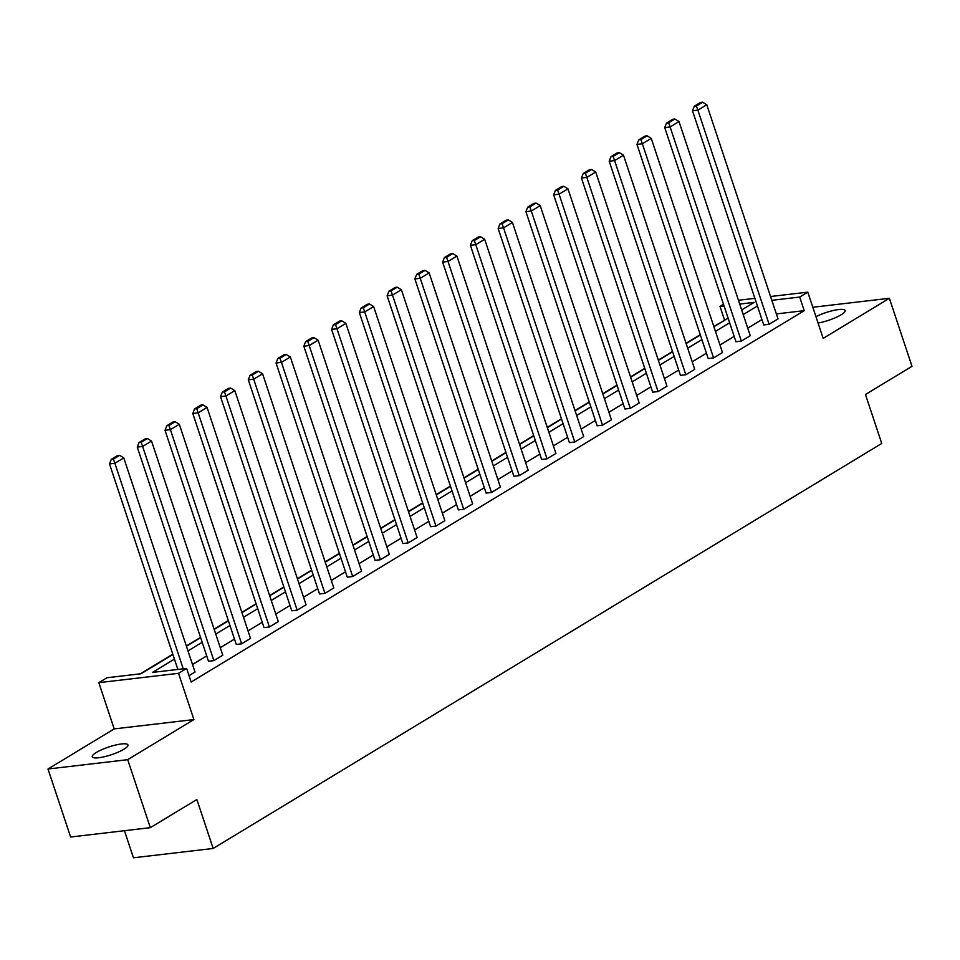 <?xml version="1.0" encoding="UTF-8"?>
<svg xmlns="http://www.w3.org/2000/svg" width="960" height="960" viewBox="0 0 960 960"><rect width="100%" height="100%" fill="white"/><g stroke="black" fill="none" stroke-linecap="round" stroke-linejoin="round"><path stroke-width="1.44" d="M815.952 316.692A18.792 4.08 161.6 0 1 834.348 310.272A18.792 4.08 161.6 0 1 845.112 310.5A18.792 4.08 161.6 0 1 841.068 314.82A18.792 4.08 161.6 0 1 818.064 323.016M123.888 749.244A18.792 4.08 161.6 0 1 104.652 756.66A18.792 4.08 161.6 0 1 92.256 756.792A18.792 4.08 161.6 0 1 96.312 752.472A18.792 4.08 161.6 0 1 115.536 745.056A18.792 4.08 161.6 0 1 127.932 744.924A18.792 4.08 161.6 0 1 123.888 749.244M770.568 296.508L807.792 292.152L823.176 338.4L889.38 298.296L912 366.312L865.464 394.5L881.748 443.46L213.156 848.46L196.86 799.488L150.324 827.676L70.62 837.012L48 769.008L127.704 759.672L193.908 719.568L178.524 673.32L98.82 682.656L106.92 677.748L141.06 673.752L172.884 654.468M150.324 827.676L127.704 759.672M889.38 298.296L812.82 307.26M193.908 719.568L114.204 728.904L48 769.008M114.204 728.904L98.82 682.656M725.208 319.908L713.82 326.472M700.26 334.68L686.052 343.284M672.504 351.492L658.296 360.108M644.736 368.316L630.528 376.92M616.98 385.128L602.772 393.732M589.212 401.952L575.004 410.556M561.456 418.764L547.248 427.368M533.688 435.576L519.48 444.18M505.932 452.4L491.724 461.004M478.164 469.212L463.956 477.816M450.408 486.024L436.2 494.628M422.64 502.848L408.432 511.452M394.884 519.66L380.676 528.264M367.116 536.472L352.908 545.088M339.36 553.296L325.152 561.9M311.592 570.108L297.396 578.712M283.836 586.92L269.628 595.536M256.068 603.744L241.872 612.348M228.312 620.556L214.104 629.16M200.544 637.38L186.348 645.984M172.788 654.192L140.364 673.836M724.512 319.992L719.988 306.384L723.504 304.26M124.44 830.712L133.452 857.796L213.156 848.46M735.96 341.736L741.348 341.1L670.116 126.948L664.728 127.584L735.96 341.736M674.88 119.028L672.732 119.28L666.504 123.048L668.652 122.796L674.88 119.028L679.008 121.56L750.252 335.712L741.348 341.1M680.448 375.372L685.824 374.736L614.592 160.584L609.204 161.22L680.448 375.372M619.356 152.652L617.208 152.904L610.98 156.684L613.128 156.432L619.356 152.652L623.484 155.196L694.728 369.348L685.824 374.736M624.924 408.996L630.3 408.372L559.068 194.22L553.68 194.844L624.924 408.996M563.832 186.288L561.684 186.54L555.456 190.32L557.604 190.068L563.832 186.288L567.96 188.832L639.204 402.984L630.3 408.372M569.4 442.632L574.776 442.008L503.544 227.856L498.156 228.48L569.4 442.632M508.308 219.924L506.16 220.176L499.932 223.944L502.08 223.692L508.308 219.924L512.436 222.456L583.68 436.608L574.776 442.008M513.876 476.268L519.252 475.632L448.02 261.48L442.632 262.116L513.876 476.268M452.784 253.56L450.636 253.812L444.408 257.58L446.556 257.328L452.784 253.56L456.912 256.092L528.156 470.244L519.252 475.632M458.352 509.904L463.728 509.268L392.496 295.116L387.108 295.752L458.352 509.904M397.26 287.184L395.112 287.436L388.884 291.216L391.032 290.964L397.26 287.184L401.388 289.728L472.632 503.88L463.728 509.268M402.828 543.528L408.204 542.904L336.972 328.752L331.584 329.376L402.828 543.528M341.736 320.82L339.588 321.072L333.36 324.84L335.508 324.588L341.736 320.82L345.864 323.364L417.108 537.516L408.204 542.904M347.304 577.164L352.68 576.528L281.448 362.376L276.06 363.012L347.304 577.164M286.212 354.456L284.064 354.708L277.836 358.476L279.984 358.224L286.212 354.456L290.34 356.988L361.584 571.14L352.68 576.528M291.78 610.8L297.156 610.164L225.924 396.012L220.536 396.648L291.78 610.8M230.688 388.08L228.54 388.332L222.312 392.112L224.46 391.86L230.688 388.08L234.816 390.624L306.06 604.776L297.156 610.164M236.256 644.424L241.644 643.8L170.4 429.648L165.012 430.272L236.256 644.424M175.176 421.716L173.016 421.968L166.788 425.748L168.936 425.496L175.176 421.716L179.292 424.26L250.536 638.412L241.644 643.8M119.652 455.352L117.492 455.604L111.264 459.372L113.412 459.12L119.652 455.352L123.768 457.884L195.012 672.036L189.036 675.66M761.952 319.572L747.744 328.176M734.184 336.396L719.976 345M706.428 353.208L692.22 361.812M678.66 370.02L664.452 378.636M650.904 386.844L636.696 395.448M623.136 403.656L608.928 412.26M595.38 420.468L581.172 429.084M567.612 437.292L553.416 445.896M539.856 454.104L525.648 462.708M512.088 470.928L497.892 479.532M484.332 487.74L470.124 496.344M456.564 504.552L442.368 513.156M428.808 521.376L414.6 529.98M401.052 538.188L386.844 546.792M373.284 555L359.076 563.616M345.528 571.824L331.32 580.428M317.76 588.636L303.552 597.24M290.004 605.448L275.796 614.064M262.236 622.272L248.028 630.876M234.48 639.084L220.272 647.688M206.712 655.908L192.504 664.512M174.432 659.112L152.472 672.408L186.624 668.412L191.148 682.02L804.216 310.656L776.352 313.92M208.488 661.248L213.876 660.612L142.632 446.46L137.256 447.096L208.488 661.248M147.408 438.54L145.26 438.792L139.02 442.56L141.18 442.308L147.408 438.54L151.536 441.072L222.78 655.224L213.876 660.612M264.012 627.612L269.4 626.988L198.156 412.836L192.78 413.46L264.012 627.612M202.932 404.904L200.772 405.156L194.544 408.924L196.704 408.672L202.932 404.904L207.06 407.436L278.292 621.588L269.4 626.988M319.536 593.976L324.924 593.352L253.68 379.2L248.304 379.824L319.536 593.976M258.456 371.268L256.296 371.52L250.068 375.3L252.228 375.036L258.456 371.268L262.584 373.812L333.816 587.964L324.924 593.352M375.06 560.352L380.448 559.716L309.204 345.564L303.828 346.2L375.06 560.352M313.98 337.632L311.82 337.884L305.592 341.664L307.752 341.412L313.98 337.632L318.108 340.176L389.34 554.328L380.448 559.716M430.584 526.716L435.972 526.08L364.728 311.928L359.352 312.564L430.584 526.716M369.504 304.008L367.344 304.26L361.116 308.028L363.276 307.776L369.504 304.008L373.632 306.54L444.864 520.692L435.972 526.08M486.108 493.08L491.496 492.456L420.252 278.304L414.876 278.928L486.108 493.08M425.028 270.372L422.868 270.624L416.64 274.392L418.8 274.14L425.028 270.372L429.156 272.904L500.388 487.068L491.496 492.456M541.632 459.456L547.02 458.82L475.776 244.668L470.388 245.292L541.632 459.456M480.552 236.736L478.392 236.988L472.164 240.768L474.324 240.516L480.552 236.736L484.68 239.28L555.912 453.432L547.02 458.82M597.156 425.82L602.544 425.184L531.3 211.032L525.912 211.668L597.156 425.82M536.076 203.1L533.916 203.364L527.688 207.132L529.848 206.88L536.076 203.1L540.204 205.644L611.436 419.796L602.544 425.184M652.68 392.184L658.068 391.56L586.824 177.396L581.436 178.032L652.68 392.184M591.6 169.476L589.44 169.728L583.212 173.496L585.372 173.244L591.6 169.476L595.728 172.008L666.96 386.16L658.068 391.56M708.204 358.548L713.592 357.924L642.348 143.772L636.96 144.396L708.204 358.548M647.124 135.84L644.964 136.092L638.736 139.86L640.896 139.608L647.124 135.84L651.252 138.384L722.484 352.536L713.592 357.924M763.728 324.924L769.116 324.288L697.872 110.136L692.484 110.772L763.728 324.924M702.648 102.204L700.488 102.456L694.26 106.236L696.42 105.984L702.648 102.204L706.776 104.748L778.008 318.9L769.116 324.288M186.624 668.412L178.524 673.32M807.792 292.152L799.692 297.048L771.828 300.312M804.216 310.656L799.692 297.048M757.428 305.976L743.22 314.58M729.66 322.788L715.452 331.392M701.904 339.612L687.696 348.216M674.136 356.424L659.928 365.028M646.38 373.236L632.172 381.84M618.612 390.06L604.404 398.664M590.856 406.872L576.648 415.476M563.088 423.684L548.88 432.288M535.332 440.508L521.124 449.112M507.564 457.32L493.356 465.924M479.808 474.132L465.6 482.748M452.04 490.956L437.844 499.56M424.284 507.768L410.076 516.372M396.516 524.592L382.32 533.196M368.76 541.404L354.552 550.008M340.992 558.216L326.796 566.82M313.236 575.04L299.028 583.644M285.468 591.852L271.272 600.456M257.712 608.664L243.504 617.268M229.956 625.488L215.748 634.092M202.188 642.3L187.98 650.904M738.456 300.264L754.884 298.344M741.672 309.936L754.128 302.388L739.728 304.08M724.044 305.916L719.988 306.384M186.432 646.26L200.64 637.656M214.2 629.448L228.408 620.844M241.956 612.636L256.164 604.02M269.724 595.812L283.932 587.208M297.48 579L311.688 570.396M325.248 562.176L339.456 553.572M353.004 545.364L367.212 536.76M380.772 528.552L394.98 519.948M408.528 511.728L422.736 503.124M436.296 494.916L450.504 486.312M464.052 478.104L478.26 469.5M491.82 461.28L506.028 452.676M519.576 444.468L533.784 435.864M547.344 427.656L561.552 419.04M575.1 410.832L589.308 402.228M602.868 394.02L617.076 385.416M630.624 377.196L644.832 368.592M658.392 360.384L672.6 351.78M686.148 343.572L700.356 334.968M713.916 326.748L728.124 318.144M183.24 668.808L114.876 463.284L109.488 463.908L177.864 669.444M123.768 457.884L114.876 463.284L113.412 459.12M109.488 463.908L111.264 459.372M151.536 441.072L142.632 446.46L141.18 442.308M137.256 447.096L139.02 442.56M179.292 424.26L170.4 429.648L168.936 425.496M165.012 430.272L166.788 425.748M207.06 407.436L198.156 412.836L196.704 408.672M192.78 413.46L194.544 408.924M234.816 390.624L225.924 396.012L224.46 391.86M220.536 396.648L222.312 392.112M262.584 373.812L253.68 379.2L252.228 375.036M248.304 379.824L250.068 375.3M290.34 356.988L281.448 362.376L279.984 358.224M276.06 363.012L277.836 358.476M318.108 340.176L309.204 345.564L307.752 341.412M303.828 346.2L305.592 341.664M345.864 323.364L336.972 328.752L335.508 324.588M331.584 329.376L333.36 324.84M373.632 306.54L364.728 311.928L363.276 307.776M359.352 312.564L361.116 308.028M401.388 289.728L392.496 295.116L391.032 290.964M387.108 295.752L388.884 291.216M429.156 272.904L420.252 278.304L418.8 274.14M414.876 278.928L416.64 274.392M456.912 256.092L448.02 261.48L446.556 257.328M442.632 262.116L444.408 257.58M484.68 239.28L475.776 244.668L474.324 240.516M470.388 245.292L472.164 240.768M512.436 222.456L503.544 227.856L502.08 223.692M498.156 228.48L499.932 223.944M540.204 205.644L531.3 211.032L529.848 206.88M525.912 211.668L527.688 207.132M567.96 188.832L559.068 194.22L557.604 190.068M553.68 194.844L555.456 190.32M595.728 172.008L586.824 177.396L585.372 173.244M581.436 178.032L583.212 173.496M623.484 155.196L614.592 160.584L613.128 156.432M609.204 161.22L610.98 156.684M651.252 138.384L642.348 143.772L640.896 139.608M636.96 144.396L638.736 139.86M679.008 121.56L670.116 126.948L668.652 122.796M664.728 127.584L666.504 123.048M706.776 104.748L697.872 110.136L696.42 105.984M692.484 110.772L694.26 106.236"/></g></svg>

